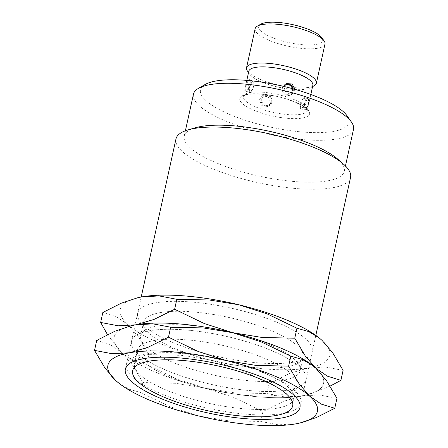 <?xml version="1.0" encoding="UTF-8"?>
<svg xmlns="http://www.w3.org/2000/svg" width="448" height="448" viewBox="0 0 448 448"><rect width="100%" height="100%" fill="white"/><g stroke="black" fill="none" stroke-linecap="round" stroke-linejoin="round"><path stroke-width="0.34" stroke-dasharray="2.24 1.68" d="M180.342 353.427A89.382 25.071 -167.6 0 0 126.347 364.644A89.382 25.071 -167.6 0 0 133.526 377.944A89.382 25.071 -167.6 0 0 246.954 414.254A89.382 25.071 -167.6 0 0 288.854 412.098A89.382 25.071 -167.6 0 0 300.944 403.032A89.382 25.071 -167.6 0 0 180.342 353.427M175.969 138.964A89.382 25.071 -167.6 0 0 296.576 188.569A89.382 25.071 -167.6 0 0 350.566 177.352M195.311 127.786A81.934 22.982 -167.6 0 0 184.229 136.091A81.934 22.982 -167.6 0 0 294.778 181.569A81.934 22.982 -167.6 0 0 344.271 171.282A81.934 22.982 -167.6 0 0 337.697 159.09M193.441 94.198A81.934 22.982 -167.6 0 0 303.99 139.67A81.934 22.982 -167.6 0 0 353.483 129.388M205.061 84.521A75.975 21.314 -167.6 0 0 222.981 111.418A75.975 21.314 -167.6 0 0 302.999 132.059A75.975 21.314 -167.6 0 0 346.993 115.724M248.819 71.238A32.771 9.195 -167.6 0 0 249.642 74.166A32.771 9.195 -167.6 0 0 293.042 89.426A32.771 9.195 -167.6 0 0 310.867 87.629A32.771 9.195 -167.6 0 0 312.838 85.31M270.402 102.855L268.173 96.818L262.231 95.844L259.638 99.372L261.52 105.577L267.574 106.495L270.402 102.855M250.214 80.702L250.275 84.482L248.063 89.32L245.75 91.129L245.795 86.727L248.063 80.494M247.419 71.002A35.756 10.03 -167.6 0 0 294.767 87.646A35.756 10.03 -167.6 0 0 314.21 85.686M255.125 28.7A35.756 10.03 -167.6 0 0 303.363 48.541A35.756 10.03 -167.6 0 0 324.962 44.055M260.624 24.231A32.771 9.195 -167.6 0 0 268.352 35.834A32.771 9.195 -167.6 0 0 302.87 44.738A32.771 9.195 -167.6 0 0 321.843 37.694M261.111 98.633A5.958 5.404 63.4 0 0 263.178 104.759A5.958 5.404 63.4 0 0 269.164 105.7A5.958 5.404 63.4 0 0 271.874 102.116A5.958 5.404 63.4 0 0 269.814 95.984A5.958 5.404 63.4 0 0 263.822 95.049A5.958 5.404 63.4 0 0 261.111 98.633M300.468 104.434A5.958 1.87 -72.1 0 0 300.877 108.982A5.958 1.87 -72.1 0 0 304.954 102.189A5.958 1.87 -72.1 0 0 304.55 97.642A5.958 1.87 -72.1 0 0 300.468 104.434M304.013 105.582L304.87 110.275L306.925 108.382L308.498 103.337L308.543 98.935L306.225 100.75L304.013 105.582M293.182 88.838A5.958 5.404 -116.6 0 1 293.182 91.437A5.958 5.404 -116.6 0 1 290.466 95.021A5.958 5.404 -116.6 0 1 284.48 94.08A5.958 5.404 -116.6 0 1 282.414 87.948A5.958 5.404 -116.6 0 1 285.124 84.364A5.958 5.404 -116.6 0 1 285.942 84.045M294.806 89.298L294.655 90.698L292.057 94.22L286.115 93.246L283.892 87.209L284.099 86.498M253.82 85.63A5.958 1.87 107.9 0 1 249.743 92.422A5.958 1.87 107.9 0 1 249.334 87.875A5.958 1.87 107.9 0 1 253.417 81.082A5.958 1.87 107.9 0 1 253.82 85.63M261.834 98.862A5.163 4.682 63.4 0 0 265.429 105.213A5.163 4.682 63.4 0 0 271.158 101.881A5.163 4.682 63.4 0 0 267.557 95.536A5.163 4.682 63.4 0 0 261.834 98.862M301.65 108.153A5.163 1.618 -72.1 0 0 304.657 102.34A5.163 1.618 -72.1 0 0 304.567 98.588A5.163 1.618 -72.1 0 0 300.77 104.289A5.163 1.618 -72.1 0 0 301.448 108.226A5.163 1.618 -72.1 0 0 301.65 108.153M292.376 88.62A5.163 4.682 -116.6 0 1 292.46 91.202A5.163 4.682 -116.6 0 1 286.731 94.528A5.163 4.682 -116.6 0 1 283.136 88.183A5.163 4.682 -116.6 0 1 284.374 85.882M253.523 85.781A5.163 1.618 107.9 0 1 249.726 91.476A5.163 1.618 107.9 0 1 249.637 87.724A5.163 1.618 107.9 0 1 252.644 81.917A5.163 1.618 107.9 0 1 252.846 81.838A5.163 1.618 107.9 0 1 253.523 85.781M192.931 311.92A81.642 22.904 -167.6 0 0 143.612 322.174A81.642 22.904 -167.6 0 0 145.656 329.476A81.642 22.904 -167.6 0 0 253.775 367.483A81.642 22.904 -167.6 0 0 298.172 363.003A81.642 22.904 -167.6 0 0 303.089 357.235A81.642 22.904 -167.6 0 0 192.931 311.92M191.643 302.03A89.382 25.071 -167.6 0 0 139.888 321.25A89.382 25.071 -167.6 0 0 258.255 362.863A89.382 25.071 -167.6 0 0 306.863 357.958A89.382 25.071 -167.6 0 0 285.779 326.312A89.382 25.071 -167.6 0 0 191.643 302.03M189.98 325.338A81.642 22.904 -167.6 0 0 145.583 329.818A81.642 22.904 -167.6 0 0 140.661 335.591A81.642 22.904 -167.6 0 0 250.824 380.901A81.642 22.904 -167.6 0 0 300.138 370.653A81.642 22.904 -167.6 0 0 298.094 363.35A81.642 22.904 -167.6 0 0 189.98 325.338M185.5 329.963A89.382 25.071 -167.6 0 0 136.892 334.863A89.382 25.071 -167.6 0 0 157.97 366.514A89.382 25.071 -167.6 0 0 252.112 390.79A89.382 25.071 -167.6 0 0 303.867 371.577A89.382 25.071 -167.6 0 0 185.5 329.963A89.382 25.071 -167.6 0 0 133.745 349.177A89.382 25.071 -167.6 0 0 252.112 390.79A89.382 25.071 -167.6 0 0 300.72 385.89A89.382 25.071 -167.6 0 0 279.642 354.245A89.382 25.071 -167.6 0 0 185.5 329.963M107.492 334.639L121.755 352.503L124.942 355.197L135.122 361.256L146.81 364.594L176.445 378.874L204.893 388.046L234.315 392.818L266.93 393.54L284.609 396.9L301.941 395.92L306.085 395.069L330.12 386.114M96.706 340.413L110.158 344.557L121.755 352.503A107.262 30.089 -167.6 0 0 204.893 388.046L175.476 383.281L142.856 382.553L132.39 364.857L121.755 352.503A107.262 30.089 -167.6 0 1 131.634 325.662A107.262 30.089 -167.6 0 0 121.755 352.503A107.262 30.089 -167.6 0 0 125.188 355.387A107.262 30.089 -167.6 0 0 204.893 388.046A107.262 30.089 -167.6 0 0 258.776 396.872A107.262 30.089 -167.6 0 0 301.941 395.92A107.262 30.089 -167.6 0 0 305.883 395.114A107.262 30.089 -167.6 0 0 315.857 368.25A107.262 30.089 -167.6 0 0 312.553 365.467A107.262 30.089 -167.6 0 1 315.857 368.25A107.262 30.089 -167.6 0 1 301.941 395.92L283.64 401.302L262.982 411.499L233.341 397.225L204.893 388.046A107.262 30.089 -167.6 0 0 258.776 396.872A107.262 30.089 -167.6 0 0 301.941 395.92L319.278 394.946L336.958 398.306M264.914 368.945A107.262 30.089 -167.6 0 0 308.084 367.993L289.783 373.374L269.125 383.572L239.484 369.292L211.036 360.114L181.619 355.348L148.999 354.626L138.527 336.924L127.898 324.57A107.262 30.089 -167.6 0 0 211.036 360.114A107.262 30.089 -167.6 0 0 264.914 368.945M137.777 297.73A107.262 30.089 -167.6 0 0 127.898 324.57L116.295 316.624L102.85 312.48M343.095 370.373L325.416 367.018L308.084 367.993A107.262 30.089 -167.6 0 0 321.994 340.323A107.262 30.089 -167.6 0 0 318.696 337.54M148.999 354.626L146.81 364.594M269.125 383.572L266.93 393.54M186.788 339.853A81.642 22.904 -167.6 0 0 137.474 350.101A81.642 22.904 -167.6 0 0 139.518 357.403A81.642 22.904 -167.6 0 0 247.632 395.416A81.642 22.904 -167.6 0 0 292.029 390.936A81.642 22.904 -167.6 0 0 296.951 385.168A81.642 22.904 -167.6 0 0 186.788 339.853M183.837 353.27A81.642 22.904 -167.6 0 0 139.44 357.75A81.642 22.904 -167.6 0 0 134.523 363.518A81.642 22.904 -167.6 0 0 244.681 408.834A81.642 22.904 -167.6 0 0 294 398.586A81.642 22.904 -167.6 0 0 291.956 391.283A81.642 22.904 -167.6 0 0 183.837 353.27M118.916 383.214L129.046 389.211L140.666 392.526L170.307 406.801L198.755 415.979L228.172 420.745L260.792 421.473L278.471 424.827L295.803 423.853L299.835 423.024M142.856 382.553L140.666 392.526M262.982 411.499L260.792 421.473M307.037 108.83A35.756 10.03 -167.6 0 0 261.369 94.041A35.756 10.03 -167.6 0 0 242.34 103.578A35.756 10.03 -167.6 0 0 288.014 118.373A35.756 10.03 -167.6 0 0 307.037 108.83M263.094 92.26A32.771 9.195 -167.6 0 0 243.292 96.376A32.771 9.195 -167.6 0 0 245.65 101.007A32.771 9.195 -167.6 0 0 287.515 114.565A32.771 9.195 -167.6 0 0 307.311 110.449A32.771 9.195 -167.6 0 0 304.959 105.818A32.771 9.195 -167.6 0 0 263.094 92.26M126.347 364.644L141.221 297.007M184.229 136.091L185.394 130.777M246.809 80.388L243.286 96.398C243.505 96.891 242.866 92.725 264.298 94.461C272.782 95.407 281.064 97.233 289.15 99.938C298.676 103.533 304.175 106.299 305.642 108.237L307.311 110.471L310.828 94.466M249.642 74.166L248.528 72.576M267.574 106.501L269.164 105.7M304.87 110.275L300.877 108.982M292.057 94.22L290.466 95.021M245.75 91.129L249.743 92.422M301.448 108.226A5.958 5.958 0 0 0 304.567 98.588M252.846 81.838A5.958 5.958 0 0 0 249.726 91.476M249.418 79.789L253.417 81.082M286.714 83.569L285.124 84.364M308.543 98.935L304.55 97.642M262.231 95.844L263.822 95.049M310.867 87.629L312.547 86.654M344.271 171.282L345.442 165.962M300.944 403.032L315.818 335.395M145.656 329.476L139.888 321.25M140.661 335.591L143.612 322.174M145.583 329.818L136.892 334.863M298.094 363.35L303.867 371.577M300.138 370.653L303.089 357.235M298.172 363.003L306.863 357.958M139.518 357.403L133.745 349.177M134.523 363.518L137.474 350.101M139.44 357.75L130.754 362.796M291.956 391.283L297.724 399.51M294 398.586L296.951 385.168M292.029 390.936L300.72 385.89"/><path stroke-width="0.67" d="M182.134 360.427A81.934 22.982 -167.6 0 0 139.216 382.906A81.934 22.982 -167.6 0 0 243.197 416.186A81.934 22.982 -167.6 0 0 281.602 414.21A81.934 22.982 -167.6 0 0 273.319 385.185A81.934 22.982 -167.6 0 0 182.134 360.427M315.818 335.395L350.566 177.352A89.382 25.071 -167.6 0 0 343.392 164.052A89.382 25.071 -167.6 0 0 229.958 127.742A89.382 25.071 -167.6 0 0 188.059 129.898A89.382 25.071 -167.6 0 0 175.969 138.964L141.221 297.007M343.392 164.052L337.697 159.09A81.934 22.982 -167.6 0 0 233.722 125.81A81.934 22.982 -167.6 0 0 195.311 127.786L188.059 129.898M345.442 165.962L353.483 129.388A81.934 22.982 -167.6 0 0 351.434 122.058A81.934 22.982 -167.6 0 0 242.928 83.91A81.934 22.982 -167.6 0 0 198.374 88.407A81.934 22.982 -167.6 0 0 193.441 94.198L185.394 130.777M351.434 122.058L346.993 115.724A75.975 21.314 -167.6 0 0 246.378 80.354A75.975 21.314 -167.6 0 0 205.061 84.521L198.374 88.407M310.828 94.466L312.838 85.31A32.771 9.195 -167.6 0 0 268.621 67.122A32.771 9.195 -167.6 0 0 248.819 71.238L246.809 80.388M248.063 80.494L249.418 79.789L250.214 80.702M312.547 86.654L314.21 85.686A35.756 10.03 -167.6 0 0 316.366 83.16A35.756 10.03 -167.6 0 0 268.122 63.314A35.756 10.03 -167.6 0 0 246.523 67.805A35.756 10.03 -167.6 0 0 247.419 71.002L248.528 72.576M316.366 83.16L324.962 44.055A35.756 10.03 -167.6 0 0 324.066 40.858A35.756 10.03 -167.6 0 0 276.718 24.214A35.756 10.03 -167.6 0 0 257.275 26.174A35.756 10.03 -167.6 0 0 255.125 28.7L246.523 67.805M324.066 40.858L321.843 37.694A32.771 9.195 -167.6 0 0 278.443 22.434A32.771 9.195 -167.6 0 0 260.624 24.231L257.275 26.174M284.374 85.882A5.163 4.682 -116.6 0 1 292.376 88.62M284.099 86.498L286.72 83.569L292.214 84.028L294.806 89.298M285.942 84.045A5.958 5.404 -116.6 0 1 293.182 88.838M330.12 386.114L340.906 380.341L327.454 376.197L315.857 368.25L305.222 355.897L294.756 338.201L262.136 337.478L232.719 332.707A107.262 30.089 -167.6 0 0 178.836 323.882A107.262 30.089 -167.6 0 0 135.671 324.834A107.262 30.089 -167.6 0 0 131.634 325.662A107.262 30.089 -167.6 0 1 131.734 325.64L135.671 324.834L118.334 325.808L100.654 322.448L107.492 334.639M312.424 365.366L302.49 359.498L290.808 356.16L261.167 341.886L232.719 332.707A107.262 30.089 -167.6 0 0 178.836 323.882A107.262 30.089 -167.6 0 0 135.671 324.834L153.003 323.859L170.682 327.214L203.302 327.936L232.719 332.707A107.262 30.089 -167.6 0 1 312.424 365.366A107.262 30.089 -167.6 0 1 312.553 365.467A107.262 30.089 -167.6 0 0 232.719 332.707L204.271 323.529L174.63 309.254L153.972 319.452L135.671 324.834A107.262 30.089 -167.6 0 0 131.734 325.64M100.654 322.448L102.85 312.48L121.274 303.201L137.665 297.758L141.809 296.901L159.141 295.926L176.82 299.286L209.44 300.009L238.857 304.774A107.262 30.089 -167.6 0 0 184.979 295.949A107.262 30.089 -167.6 0 0 141.809 296.901A107.262 30.089 -167.6 0 0 137.872 297.707A107.262 30.089 -167.6 0 0 137.777 297.73M318.696 337.54A107.262 30.089 -167.6 0 0 318.562 337.434A107.262 30.089 -167.6 0 0 238.857 304.774L267.31 313.953L296.946 328.233L308.633 331.57L318.814 337.63L321.994 340.323L332.629 352.677L343.095 370.373L340.906 380.341M176.82 299.286L174.63 309.254M296.946 328.233L294.756 338.201M179.357 357.896A89.382 25.071 -167.6 0 0 130.754 362.796A89.382 25.071 -167.6 0 0 151.833 394.442A89.382 25.071 -167.6 0 0 245.969 418.723A89.382 25.071 -167.6 0 0 297.724 399.51A89.382 25.071 -167.6 0 0 179.357 357.896M299.835 423.024L316.338 417.553L334.762 408.274L321.317 404.13L309.714 396.183L299.085 383.83L288.613 366.128L255.993 365.406L226.576 360.64L198.128 351.462L168.487 337.182L147.829 347.379L129.528 352.761L112.196 353.741L94.517 350.381L104.983 368.077L115.618 380.436A107.262 30.089 -167.6 0 0 119.05 383.32A107.262 30.089 -167.6 0 0 198.755 415.979A107.262 30.089 -167.6 0 0 252.633 424.805A107.262 30.089 -167.6 0 0 295.803 423.853A107.262 30.089 -167.6 0 0 299.74 423.046A107.262 30.089 -167.6 0 0 309.714 396.183A107.262 30.089 -167.6 0 0 226.576 360.64A107.262 30.089 -167.6 0 0 172.698 351.809A107.262 30.089 -167.6 0 0 129.528 352.761A107.262 30.089 -167.6 0 0 115.618 380.436L118.916 383.214M94.517 350.381L96.706 340.413L115.136 331.134L131.527 325.685M312.67 365.562L315.857 368.25L326.486 380.604L336.958 398.306L334.762 408.274M170.682 327.214L168.487 337.182M290.808 356.16L288.613 366.128M139.216 382.906L133.526 377.944M281.602 414.21L288.854 412.098"/></g></svg>
